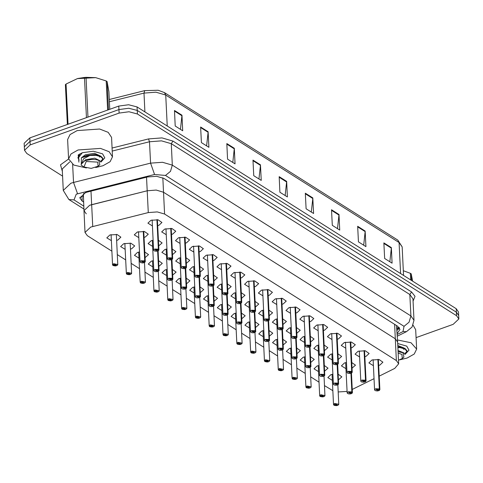 <?xml version="1.0" encoding="UTF-8"?>
<svg xmlns="http://www.w3.org/2000/svg" width="483" height="483" viewBox="0 0 483 483"><rect width="100%" height="100%" fill="white"/><g stroke="black" fill="none" stroke-linecap="round" stroke-linejoin="round"><path stroke-width="0.72" d="M166.237 234.696L161.702 231.9L164.733 229.039L171.918 228.537L175.746 231.212L172.715 234.08L171.507 234.436M180.05 243.426L175.51 240.637L178.547 237.769L185.732 237.274L189.559 239.948L186.523 242.81L185.315 243.166M193.858 252.156L189.324 249.367L192.361 246.499L199.539 246.004L203.373 248.679L200.336 251.546L199.129 251.903M207.672 260.892L203.132 258.097L206.169 255.235L213.353 254.74L217.181 257.415L214.144 260.277L212.937 260.633M221.48 269.623L216.945 266.833L219.982 263.966L227.167 263.47L230.995 266.145L227.958 269.013L226.75 269.369M235.293 278.359L230.753 275.564L233.79 272.702L240.975 272.207L244.803 274.875L241.766 277.743L240.558 278.099M249.101 287.089L244.567 284.3L247.604 281.432L254.789 280.937L258.616 283.612L255.579 286.473L254.372 286.83M262.915 295.819L258.381 293.03L261.412 290.162L268.596 289.667L272.424 292.342L269.393 295.21L268.18 295.566M276.729 304.556L272.189 301.76L275.225 298.899L282.41 298.403L286.238 301.078L283.201 303.94L281.994 304.296M290.537 313.286L286.002 310.497L289.033 307.629L296.218 307.134L300.046 309.808L297.015 312.676L295.807 313.032M304.35 322.022L299.81 319.227L302.847 316.365L310.032 315.87L313.859 318.538L310.823 321.406L309.615 321.763M318.158 330.752L313.624 327.963L316.655 325.095L323.839 324.6L327.667 327.275L324.636 330.137L323.429 330.493M331.972 339.483L327.432 336.693L330.469 333.825L337.653 333.33L341.481 336.005L338.444 338.873L337.237 339.229M345.78 348.219L341.246 345.423L344.276 342.562L351.461 342.067L355.289 344.741L352.258 347.603L351.05 347.959M359.594 356.949L355.053 354.16L358.09 351.292L365.275 350.797L369.103 353.471L366.066 356.339L364.858 356.695M373.401 365.685L368.867 362.89L371.904 360.028L379.083 359.533L382.916 362.202L379.88 365.07L378.672 365.426M152.429 225.959L147.889 223.17L150.925 220.302L158.11 219.807L161.938 222.482L158.901 225.35L157.693 225.7M152.61 246.402L148.076 243.607L151.113 240.745L153.123 240.22M158.406 240.268L162.125 242.919L158.684 245.919M166.424 255.133L161.89 252.343L164.92 249.476L166.937 248.956M172.22 249.005L175.933 251.655L172.497 254.656M180.231 263.863L175.697 261.074L178.734 258.206L180.745 257.687M186.027 257.735L189.747 260.385L186.305 263.386M194.045 272.599L189.511 269.804L192.542 266.942L194.558 266.417M199.841 266.465L203.554 269.122L200.119 272.122M207.859 281.329L203.319 278.54L206.356 275.672L208.366 275.153M213.649 275.201L217.368 277.852L213.927 280.852M221.667 290.066L217.133 287.27L220.163 284.409L222.18 283.883M227.463 283.932L231.176 286.582L227.741 289.583M235.481 298.796L230.94 296.007L233.977 293.139L235.988 292.62M241.271 292.668L244.99 295.318L241.548 298.319M249.288 307.526L244.754 304.737L247.785 301.869L249.802 301.35M255.084 301.398L258.797 304.048L255.362 307.049M263.102 316.262L258.562 313.467L261.599 310.605L263.615 310.08M268.892 310.134L272.611 312.785L269.17 315.785M276.91 324.993L272.376 322.203L275.407 319.335L277.423 318.816M282.706 318.865L286.419 321.515L282.984 324.516M290.724 333.729L286.184 330.933L289.22 328.072L291.237 327.546M296.52 327.595L300.233 330.245L296.791 333.246M304.531 342.459L299.997 339.67L303.034 336.802L305.045 336.283M310.327 336.331L314.047 338.981L310.605 341.982M318.345 351.189L313.805 348.4L316.842 345.532L318.858 345.013M324.141 345.061L327.854 347.712L324.413 350.712M332.153 359.926L327.619 357.13L330.656 354.268L332.666 353.743M337.949 353.798L341.668 356.448L338.227 359.449M345.967 368.656L341.427 365.866L344.464 362.999L346.48 362.479M351.763 362.528L355.476 365.178L352.041 368.179M138.802 237.666L134.262 234.877L137.299 232.009L144.483 231.514L148.311 234.189L145.274 237.056L144.067 237.407M125.175 249.373L120.641 246.584L123.672 243.716L130.857 243.221L134.685 245.895L131.654 248.763L130.446 249.113M138.989 258.109L134.449 255.314L137.486 252.446L139.496 251.927M144.779 251.975L148.498 254.626L145.057 257.626M152.797 266.839L148.263 264.05L151.294 261.182L153.31 260.663M158.593 260.711L162.306 263.362L158.871 266.362M166.611 275.57L162.071 272.78L165.108 269.912L167.118 269.393M172.401 269.442L176.12 272.092L172.679 275.093M180.419 284.306L175.884 281.511L178.915 278.649L180.932 278.123M186.215 278.172L189.928 280.828L186.492 283.829M194.232 293.036L189.692 290.247L192.729 287.379L194.746 286.86M200.028 286.908L203.741 289.559L200.3 292.559M208.04 301.772L203.506 298.977L206.543 296.115L208.553 295.59M213.836 295.638L217.555 298.289L214.114 301.289M221.854 310.503L217.314 307.713L220.351 304.845L222.367 304.326M227.65 304.375L231.363 307.025L227.922 310.026M235.662 319.233L231.128 316.443L234.164 313.576L236.175 313.056M241.458 313.105L245.177 315.755L241.735 318.756M249.476 327.969L244.935 325.174L247.972 322.312L249.989 321.787M255.272 321.835L258.985 324.491L255.543 327.492M263.283 336.699L258.749 333.91L261.786 331.042L263.796 330.523M269.079 330.571L272.798 333.222L269.357 336.222M277.097 345.436L272.563 342.64L275.594 339.778L277.61 339.253M282.893 339.301L286.606 341.952L283.171 344.953M290.911 354.166L286.371 351.376L289.408 348.509L291.418 347.989M296.701 348.038L300.42 350.688L296.979 353.689M304.719 362.896L300.185 360.107L303.215 357.239L305.232 356.72M310.515 356.768L314.228 359.418L310.792 362.419M318.532 371.632L313.992 368.837L317.029 365.975L319.04 365.45M324.322 365.504L328.042 368.155L324.6 371.155M332.34 380.363L327.806 377.573L330.837 374.705L332.853 374.186M338.136 374.234L341.849 376.885L338.414 379.886M111.368 240.643L106.828 237.847L109.864 234.986L117.049 234.49L120.877 237.165L117.84 240.027L116.632 240.383M396.483 325.476L397.612 341.994L395.287 338.764L163.526 192.222L156.184 190.091L147.2 190.767L91.661 204.665L89.663 205.269L83.976 210.642L86.3 213.872M379.191 376.124L394.756 368.426L398.68 363.802L396.356 360.566L164.594 214.029L157.253 211.892L148.269 212.574L90.732 227.07L85.038 232.444L87.363 235.68L111.881 251.178M352.264 389.443L374.041 378.678M324.491 385.615L332.847 390.687M338.185 391.936L347.078 391.387M117.327 254.626L125.689 259.908M131.141 263.356L139.502 268.645M144.948 272.092L153.316 277.375M158.762 280.822L167.124 286.111M172.576 289.552L180.938 294.841M186.384 298.289L194.746 303.578M200.197 307.019L208.559 312.308M214.005 315.755L222.367 321.038M227.819 324.485L236.181 329.774M241.627 333.216L249.989 338.505M255.441 341.952L263.803 347.241M269.248 350.682L277.61 355.971M283.062 359.418L291.424 364.701M296.87 368.149L305.232 373.437M310.684 376.879L319.046 382.168M398.68 363.802L397.612 341.994L395.287 338.764L163.526 192.222L156.184 190.091L147.2 190.767L89.663 205.269L83.976 210.642L85.038 232.444M83.951 193.242L83.372 194.407L83.281 196.521M83.976 210.642L83.372 194.407M62.579 176.108L26.819 153.497L24.494 150.267L30.181 144.894L119.102 113.107L128.961 111.748L137.426 113.958L456.526 315.719L456.35 312.217L458.681 315.447L456.35 312.217L137.257 110.45L456.35 312.217L456.181 308.715L458.506 311.946L458.85 318.955L453.157 324.328L416.074 337.587M119.102 113.107L118.933 109.599L128.792 108.24L137.257 110.45L128.792 108.24L118.933 109.599L30.012 141.392L118.933 109.599L118.758 106.097L128.617 104.739L137.081 106.948L456.181 308.715M24.494 150.267L24.319 146.766L30.012 141.392L24.319 146.766L24.15 143.258L29.843 137.884L118.758 106.097M109.261 99.468L144.701 90.599L158.207 90.236L164.474 92.597L397.799 240.123L399.061 242.544L165.741 95.018L164.474 92.597M181.94 115.183L182.701 130.76L175.22 126.027L174.46 110.456L181.94 115.183L181.922 115.739L174.49 111.042M208.113 131.732L208.873 147.309L201.399 142.582L200.632 127.005L208.113 131.732L208.095 132.294L200.662 127.59M234.291 148.287L235.052 163.858L227.571 159.13L226.811 143.554L234.291 148.287L234.273 148.842L226.841 144.139M260.464 164.836L261.231 180.413L253.75 175.685L252.989 160.108L260.464 164.836L260.446 165.391L253.014 160.694M391.345 247.592L392.105 263.169L384.631 258.441L383.87 242.864L391.345 247.592L391.327 248.147L383.894 243.45M365.172 231.043L365.933 246.614L358.452 241.886L357.692 226.31L365.172 231.043L365.154 231.599L357.722 226.895M338.994 214.488L339.754 230.065L332.28 225.338L331.513 209.761L338.994 214.488L338.975 215.044L331.543 210.346M312.821 197.939L313.582 213.516L306.101 208.783L305.341 193.212L312.821 197.939L312.803 198.495L305.371 193.798M286.642 181.385L287.403 196.961L279.923 192.234L279.162 176.657L286.642 181.385L286.624 181.946L279.192 177.243M285.151 195.537L286.624 181.946M311.324 212.091L312.803 198.495M337.502 228.64L338.975 215.044M363.681 245.189L365.154 231.599M389.853 261.744L391.327 248.147M258.973 178.988L260.446 165.391M232.8 162.433L234.273 148.842M206.621 145.884L208.095 132.294M180.449 129.335L181.922 115.739M397.195 333.475L400.009 329.466L397.684 326.236L163.894 178.408L156.546 176.277L147.569 176.953L87.562 191.968L85.569 192.572L79.876 197.945L82.201 201.176L83.553 202.027M456.526 315.719L458.85 318.955M399.489 327.933L397.044 330.36M113.076 265.457L116.632 265.674L113.74 263.851L112.974 265.463L112.545 264.811L113.686 263.736L117.816 264.557L117.423 265.239M113.028 265.469L114.441 265.004L114.688 264.449L116.065 264.72L115.685 265.076L114.483 265.034L114.459 264.557M114.483 265.034L113.155 265.553M114.441 265.004L114.423 264.593M140.438 262.48L139.985 261.84L141.121 260.766L144.719 260.892L141.175 260.874L144.067 262.704L144.852 260.977L143.403 231.351M144.779 261.08L143.366 261.544L143.119 262.106L141.742 261.828L144.652 261.001M144.719 260.892L143.276 231.339M154.065 250.774L153.606 250.134L154.747 249.059L158.346 249.186L154.801 249.168L157.693 250.997L158.472 249.27L157.023 219.644M158.406 249.373L156.993 249.838L156.746 250.399L155.369 250.128L158.279 249.294M158.346 249.186L156.897 219.632M126.89 274.187L130.44 274.41L127.548 272.581L126.781 274.199L126.359 273.547L127.494 272.472L131.624 273.287L131.237 273.97M126.836 274.205L128.255 273.74L128.496 273.179L129.873 273.45L129.492 273.813L128.297 273.764L128.273 273.293M128.297 273.764L126.963 274.284M128.255 273.74L128.23 273.324M140.698 282.917L144.254 283.141L141.362 281.311L140.595 282.929L140.167 282.277L141.308 281.203L145.437 282.024L145.045 282.706M140.65 282.935L142.062 282.47L142.31 281.915L143.686 282.187L143.306 282.543L142.105 282.501L142.08 282.024M142.105 282.501L140.776 283.014M142.062 282.47L142.044 282.06M154.512 291.654L158.062 291.877L155.17 290.048L154.409 291.666L153.98 291.014L155.115 289.939L159.245 290.754L158.859 291.436M154.457 291.672L155.876 291.207L156.118 290.645L157.494 290.917L157.114 291.273L155.918 291.231L155.894 290.76M155.918 291.231L154.584 291.75M155.876 291.207L155.852 290.79M168.319 300.384L171.876 300.607L168.984 298.778L168.217 300.396L167.788 299.744L168.929 298.669L173.059 299.484L172.666 300.166M168.271 300.402L169.684 299.937L169.931 299.375L171.308 299.647L170.928 300.009L169.726 299.967L169.708 299.49M169.726 299.967L168.398 300.48M169.684 299.937L169.666 299.52M154.252 271.211L153.793 270.571L154.934 269.496L158.533 269.629L154.989 269.605L157.881 271.434L158.659 269.707L157.748 250.991M158.587 269.81L157.174 270.275L156.933 270.836L155.556 270.565L158.466 269.731M158.533 269.629L157.621 251.033M168.06 279.947L167.607 279.307L168.742 278.232L172.34 278.359L168.796 278.341L171.688 280.17L172.473 278.443L171.556 259.721M172.401 278.546L170.988 279.011L170.74 279.566L169.364 279.295L172.274 278.468M172.34 278.359L171.429 259.769M181.874 288.677L181.415 288.037L182.556 286.962L186.154 287.095L182.61 287.071L185.502 288.9L186.281 287.174L185.369 268.457M186.215 287.276L184.796 287.741L184.554 288.303L183.178 288.031L186.088 287.198M186.154 287.095L185.243 268.5M86.372 167.981L73.772 165.047L68.598 158.919L70.995 153.98L78.083 149.965L100.536 148.42L109.146 151.734L112.497 156.776L110.1 161.714L103.012 165.729L95.694 167.523M68.598 158.919L67.65 139.533L70.047 134.588L77.135 130.573L99.589 129.027L108.198 132.342L111.549 137.383L112.497 156.776M78.898 162.143L78.161 155.007L82.418 152.706L93.37 151.245L102.601 153.811L104.811 157.887L101.044 161.95M79.031 154.361L78.669 159.45M77.829 157.621L78.324 158.472M397.515 339.978L411.021 342.737L416.642 349.082L414.245 354.027L407.157 358.036L399.833 359.835M397.69 343.564L406.74 346.118L408.95 350.199L405.183 354.256M413.068 325.198L415.694 329.69L416.642 349.082M107.637 110.07L106.212 80.987L107.093 81.549L108.476 109.774M109.744 109.321L108.886 91.788L107.093 81.549M100.76 162.125L102.879 158.937L100.766 156.661L95.954 155.357L89.91 155.454L83.487 158.859L81.615 163.785L84.773 160.761L91.42 159.468L96.262 159.656L98.846 160.441L99.782 164.812L98.115 166.206L91.209 168.398L83.994 167.009L86.246 161.503L97.765 162.083L98.115 166.206M100.482 161.654L102.873 158.907M102.909 159.221L102.849 158.315L100.736 156.045L95.924 154.735L86.36 155.562L81.416 157.736L89.91 155.454M82.273 152.761L78.258 157.947L79.176 160.199M79.852 153.854L78.258 157.947M81.253 165.138L81.416 157.736M77.473 78.584L95.652 77.654M86.439 117.653L84.471 77.449L86.022 77.328L87.966 117.103M67.348 124.475L65.404 84.7L66.074 84.024L68.037 124.228M84.471 77.449L77.528 78.572L66.074 84.024M106.212 80.987L95.694 77.666L86.022 77.328M99.788 157.204L99.142 156.009M97.161 154.922L94.553 154.5L86.36 155.562M96.22 159.65L91.42 159.468M99.649 155.568L94.493 153.268L85.31 154.789L81.935 157.404M99.963 161.123L99.945 160.706L94.734 158.213L85.551 159.734L81.615 163.785M410.677 279.941L410.351 273.3L410.804 273.571L411.238 273.855L411.558 280.496M412.627 281.172L411.238 273.855M404.899 354.431L407.054 351.527L404.911 348.968L400.093 347.663L397.883 347.519M404.621 353.961L407.012 351.219M407.054 351.527L406.988 350.628L404.881 348.352L401.307 347.229L397.853 346.903M398.161 353.145L401.904 354.389L402.254 358.513L398.505 360.24M398.089 351.709L402.991 352.747L403.921 357.118L402.254 358.513M410.351 273.3L403.335 270.752M403.927 349.511L403.281 348.315M401.307 347.229L397.847 346.752M400.365 351.956L398.089 351.696M403.788 347.881L397.787 345.514M404.102 353.429L404.084 353.019L398.028 350.465M182.133 309.12L185.683 309.337L182.791 307.514L182.031 309.126L181.602 308.474L182.743 307.399L186.873 308.22L186.48 308.903M182.085 309.132L183.498 308.667L183.739 308.112L185.116 308.383L184.741 308.74L183.54 308.697L183.516 308.22M183.54 308.697L182.206 309.217M183.498 308.667L183.474 308.257M195.941 317.85L199.497 318.074L196.605 316.244L195.838 317.862L195.416 317.21L196.551 316.136L200.68 316.951L200.288 317.633M195.893 317.868L197.306 317.403L197.553 316.842L198.93 317.114L198.549 317.476L197.348 317.428L197.33 316.957M197.348 317.428L196.02 317.947M197.306 317.403L197.287 316.987M209.755 326.586L213.305 326.804L210.419 324.974L209.652 326.593L209.224 325.94L210.365 324.866L214.494 325.687L214.102 326.369M209.707 326.599L211.119 326.134L211.361 325.578L212.737 325.85L212.363 326.206L211.162 326.164L211.137 325.687M211.162 326.164L209.833 326.677M211.119 326.134L211.095 325.723M195.681 297.413L195.229 296.767L196.364 295.693L199.962 295.825L196.418 295.807L199.31 297.631L200.095 295.91L199.177 277.188M200.022 296.013L198.61 296.477L198.362 297.033L196.986 296.761L199.896 295.928M199.962 295.825L199.056 277.23M209.495 306.144L209.036 305.504L210.177 304.429L213.776 304.556L210.232 304.538L213.124 306.367L213.903 304.64L212.991 285.924M213.836 304.743L212.417 305.208L212.176 305.769L210.799 305.498L213.709 304.664M213.776 304.556L212.864 285.966M223.303 314.874L222.85 314.234L223.985 313.159L227.584 313.292L224.04 313.268L226.932 315.097L227.716 313.37L226.799 294.654M227.644 313.473L226.231 313.938L225.984 314.499L224.607 314.228L227.517 313.395M227.584 313.292L226.678 294.696M223.563 335.317L227.119 335.54L224.227 333.711L223.46 335.329L223.037 334.677L224.172 333.602L228.302 334.417L227.91 335.099M223.514 335.335L224.927 334.87L225.175 334.308L226.551 334.58L226.171 334.936L224.975 334.894L224.951 334.423M224.975 334.894L223.641 335.413M224.927 334.87L224.909 334.453M237.376 344.047L240.932 344.27L238.041 342.441L237.274 344.059L236.845 343.407L237.986 342.332L242.116 343.147L241.723 343.83M237.328 344.065L238.741 343.6L238.982 343.039L240.359 343.316L239.985 343.673L238.783 343.63L238.759 343.153M238.783 343.63L237.455 344.144M238.741 343.6L238.717 343.184M251.19 352.783L254.74 353.001L251.848 351.177L251.082 352.789L250.659 352.137L251.794 351.063L255.924 351.884L255.531 352.566M251.136 352.795L252.549 352.336L252.796 351.775L254.173 352.047L253.792 352.403L252.597 352.361L252.573 351.89M252.597 352.361L251.263 352.88M252.549 352.336L252.531 351.92M264.998 361.513L268.554 361.737L265.662 359.907L264.895 361.525L264.467 360.873L265.608 359.799L269.737 360.614L269.345 361.296M264.95 361.532L266.362 361.067L266.61 360.505L267.987 360.777L267.606 361.139L266.405 361.091L266.381 360.62M266.405 361.091L265.076 361.61M266.362 361.067L266.344 360.65M278.812 370.25L282.362 370.467L279.47 368.638L278.703 370.256L278.28 369.604L279.416 368.529L283.545 369.35L283.153 370.032M278.757 370.262L280.17 369.797L280.418 369.241L281.794 369.513L281.414 369.869L280.218 369.827L280.194 369.35M280.218 369.827L278.884 370.34M280.17 369.797L280.152 369.386M237.117 323.61L236.658 322.97L237.799 321.895L241.397 322.022L237.853 322.004L240.745 323.833L241.524 322.107L240.612 303.384M241.458 322.209L240.045 322.674L239.797 323.23L238.421 322.958L241.331 322.131M241.397 322.022L240.486 303.433M250.931 332.34L250.472 331.7L251.607 330.626L255.205 330.758L251.661 330.734L254.553 332.564L255.338 330.837L254.42 312.121M255.266 330.94L253.853 331.404L253.605 331.966L252.229 331.694L255.139 330.861M255.205 330.758L254.299 312.163M264.738 341.076L264.286 340.43L265.421 339.362L269.019 339.489L265.475 339.471L268.367 341.294L269.146 339.573L268.234 320.851M269.079 339.676L267.667 340.141L267.419 340.696L266.042 340.424L268.953 339.591M269.019 339.489L268.107 320.893M278.552 349.807L278.093 349.167L279.234 348.092L282.827 348.219L279.283 348.201L282.175 350.03L282.96 348.303L282.042 329.587M282.887 348.406L281.474 348.871L281.233 349.432L279.856 349.161L282.76 348.328M282.827 348.219L281.921 329.629M292.36 358.537L291.907 357.897L293.042 356.822L296.64 356.955L293.096 356.931L295.988 358.76L296.773 357.034L295.856 338.317M296.701 357.136L295.288 357.601L295.041 358.163L293.664 357.891L296.574 357.058M296.64 356.955L295.729 338.36M292.62 378.98L296.176 379.203L293.284 377.374L292.517 378.992L292.088 378.34L293.229 377.265L297.359 378.08L296.967 378.763M292.571 378.998L293.984 378.533L294.232 377.972L295.608 378.243L295.228 378.6L294.026 378.557L294.002 378.086M294.026 378.557L292.698 379.077M293.984 378.533L293.966 378.117M306.433 387.71L309.983 387.934L307.091 386.104L306.325 387.722L305.902 387.07L307.037 385.995L311.167 386.811L310.78 387.493M306.379 387.728L307.798 387.263L308.039 386.702L309.416 386.98L309.035 387.336L307.84 387.294L307.816 386.817M307.84 387.294L306.506 387.807M307.798 387.263L307.774 386.847M320.241 396.446L323.797 396.67L320.905 394.84L320.138 396.458L319.71 395.806L320.851 394.732L324.981 395.547L324.588 396.229M320.193 396.458L321.606 396L321.853 395.438L323.23 395.71L322.849 396.066L321.648 396.024L321.624 395.553M321.648 396.024L320.32 396.543M321.606 396L321.587 395.583M334.055 405.177L337.605 405.4L334.713 403.571L333.952 405.189L333.524 404.537L334.659 403.462L338.788 404.277L338.402 404.959M334.001 405.195L335.419 404.73L335.661 404.168L337.037 404.44L336.657 404.802L335.462 404.76L335.437 404.283M335.462 404.76L334.127 405.273M335.419 404.73L335.395 404.313M306.174 367.273L305.715 366.633L306.856 365.559L310.448 365.685L306.91 365.667L309.802 367.497L310.581 365.77L309.663 347.054M310.509 365.873L309.096 366.337L308.854 366.893L307.478 366.621L310.382 365.794M310.448 365.685L309.543 347.096M319.981 376.003L319.529 375.363L320.664 374.289L324.262 374.422L320.718 374.397L323.61 376.227L324.395 374.5L323.477 355.784M324.322 374.603L322.91 375.068L322.662 375.629L321.286 375.357L324.196 374.524M324.262 374.422L323.35 355.826M333.795 384.74L333.336 384.1L334.478 383.025L338.076 383.152L334.532 383.134L337.424 384.963L338.203 383.236L337.291 364.514M338.13 383.339L336.717 383.804L336.476 384.359L335.099 384.088L338.009 383.254M338.076 383.152L337.164 364.556M347.603 393.47L347.15 392.83L348.285 391.755L351.884 391.882L348.34 391.864L351.232 393.693L352.016 391.967L351.099 373.25M351.944 392.069L350.531 392.534L350.284 393.096L348.907 392.824L351.817 391.991M351.884 391.882L350.972 373.293M167.879 259.504L167.42 258.864L168.561 257.789L172.153 257.922L168.609 257.898L171.501 259.727L172.286 258L170.837 228.374M172.214 258.103L170.801 258.568L170.553 259.13L169.177 258.858L172.087 258.025M172.153 257.922L170.71 228.362M181.686 268.24L181.234 267.6L182.369 266.525L185.967 266.652L182.423 266.634L185.315 268.463L186.094 266.737L184.651 237.111M186.027 266.839L184.615 267.304L184.367 267.86L182.991 267.588L185.901 266.761M185.967 266.652L184.518 237.099M195.5 276.97L195.041 276.33L196.183 275.256L199.775 275.388L196.231 275.364L199.123 277.194L199.908 275.467L198.459 245.841M199.835 275.57L198.422 276.034L198.181 276.596L196.804 276.324L199.708 275.491M199.775 275.388L198.332 245.829M209.308 285.707L208.855 285.061L209.99 283.986L213.589 284.119L210.045 284.101L212.937 285.924L213.721 284.203L212.272 254.577M213.649 284.306L212.236 284.771L211.989 285.326L210.612 285.055L213.522 284.221M213.589 284.119L212.146 254.559M223.122 294.437L222.663 293.797L223.804 292.722L227.396 292.849L223.858 292.831L226.75 294.66L227.529 292.933L226.08 263.307M227.457 293.036L226.044 293.501L225.803 294.062L224.426 293.791L227.336 292.958M227.396 292.849L225.953 263.295M236.93 303.167L236.477 302.527L237.612 301.452L241.21 301.585L237.666 301.561L240.558 303.39L241.343 301.664L239.894 272.038M241.271 301.766L239.858 302.231L239.61 302.793L238.234 302.521L241.144 301.688M241.21 301.585L239.767 272.026M250.743 311.903L250.285 311.263L251.426 310.189L255.024 310.315L251.48 310.297L254.372 312.127L255.151 310.4L253.702 280.774M255.078 310.503L253.666 310.967L253.424 311.523L252.048 311.251L254.958 310.424M255.024 310.315L253.575 280.762M264.551 320.634L264.098 319.994L265.233 318.919L268.832 319.052L265.288 319.028L268.18 320.857L268.965 319.13L267.516 289.504M268.892 319.233L267.479 319.698L267.232 320.259L265.855 319.988L268.765 319.154M268.832 319.052L267.389 289.492M278.365 329.37L277.906 328.724L279.047 327.655L282.646 327.782L279.102 327.764L281.994 329.587L282.772 327.866L281.323 298.24M282.706 327.969L281.287 328.434L281.046 328.989L279.669 328.718L282.579 327.885M282.646 327.782L281.197 298.222M292.173 338.1L291.72 337.46L292.855 336.385L296.453 336.512L292.909 336.494L295.801 338.323L296.586 336.597L295.137 306.971M296.514 336.699L295.101 337.164L294.853 337.726L293.477 337.454L296.387 336.621M296.453 336.512L295.01 306.959M305.987 346.83L305.528 346.19L306.669 345.116L310.267 345.248L306.723 345.224L309.615 347.054L310.394 345.333L308.945 315.701M310.327 345.43L308.915 345.894L308.667 346.456L307.291 346.184L310.201 345.351M310.267 345.248L308.818 315.689M319.794 355.566L319.341 354.927L320.477 353.852L324.075 353.979L320.531 353.961L323.423 355.79L324.208 354.063L322.759 324.437M324.135 354.166L322.722 354.631L322.475 355.186L321.098 354.914L324.008 354.087M324.075 353.979L322.632 324.425M333.608 364.297L333.149 363.657L334.29 362.582L337.889 362.715L334.345 362.691L337.237 364.52L338.015 362.793L336.566 333.167M337.949 362.896L336.536 363.361L336.289 363.922L334.912 363.651L337.822 362.818M337.889 362.715L336.44 333.155M347.422 373.033L346.963 372.393L348.104 371.318L351.696 371.445L348.152 371.427L351.044 373.256L351.829 371.53L350.38 341.904M351.757 371.632L350.344 372.097L350.097 372.653L348.72 372.381L351.63 371.548M351.696 371.445L350.253 341.892M361.23 381.763L360.777 381.123L361.912 380.049L365.51 380.175L361.966 380.157L364.858 381.987L365.637 380.26L364.188 350.634M365.571 380.363L364.158 380.827L363.91 381.389L362.534 381.117L365.444 380.284M365.51 380.175L364.061 350.622M375.043 390.493L374.585 389.853L375.726 388.779L379.318 388.912L375.774 388.887L378.666 390.717L379.451 388.996L378.002 359.364M379.378 389.093L377.966 389.558L377.724 390.119L376.348 389.847L379.252 389.014M379.318 388.912L377.875 359.352M90.997 191.111L92.724 226.473M146.542 177.213L148.269 212.574M162.825 177.829L164.594 214.029M394.581 324.274L396.356 360.566M83.293 196.708L79.924 197.275M399.254 327.601L396.923 327.872M397.799 240.123L402.164 246.855L399.061 242.544L400.582 273.553M167.257 126.027L165.741 95.018L155.949 92.175L143.97 93.08L144.701 90.599M144.894 111.887L143.97 93.08L109.369 101.738M29.843 137.884L30.181 144.894M137.081 106.948L137.426 113.958M82.05 198.06L82.201 201.176M397.243 334.405L402.985 331.567L404.048 326.327L165.476 175.474L154.59 174.508L76.229 194.178L73.99 199.914L83.752 206.09M73.99 199.914L68.906 199.557L63.279 190.405L70.862 183.238L73.525 182.435L72.643 164.413M62.337 171.217L60.472 164.8L68.61 159.04M69.721 161.859L62.229 168.99L63.279 190.405M112.068 148.027L148.498 138.911L161.974 137.897L172.986 141.09L411.564 291.943L415 296.314L413.062 301.078M77.564 193.78L73.525 182.435L150.557 163.163L149.507 141.748L112.219 151.076M154.59 174.508L150.557 163.163L162.529 162.258L172.322 165.101L171.278 143.686L161.485 140.843L149.507 141.748L148.498 138.911M165.476 175.474L170.475 171.368L172.322 165.101L410.9 315.954L409.85 294.539L171.278 143.686L172.986 141.09M404.048 326.327L409.053 322.215L410.9 315.954L413.997 320.265L412.953 298.85L409.85 294.539L411.564 291.943M397.328 336.192L406.505 331.658L402.985 331.567M398.511 329.225L397.026 329.961M144.852 260.977L145.25 261.581L144.858 262.263M158.472 249.27L158.877 249.874L158.484 250.556M158.659 269.707L159.064 270.317L158.672 270.999M172.473 278.443L172.872 279.047L172.479 279.729M186.281 287.174L186.686 287.777L186.293 288.46M200.095 295.91L200.493 296.514L200.107 297.196M213.903 304.64L214.307 305.244L213.915 305.926M227.716 313.37L228.115 313.98L227.728 314.662M241.524 322.107L241.929 322.71L241.536 323.393M255.338 330.837L255.736 331.441L255.35 332.123M269.146 339.573L269.55 340.177L269.158 340.859M282.96 348.303L283.364 348.907L282.972 349.589M296.773 357.034L297.172 357.643L296.779 358.326M310.581 365.77L310.986 366.374L310.593 367.056M324.395 374.5L324.793 375.104L324.401 375.786M338.203 383.236L338.607 383.84L338.215 384.522M352.016 391.967L352.415 392.57L352.022 393.253M172.286 258L172.691 258.61L172.298 259.293M186.094 266.737L186.498 267.341L186.106 268.023M199.908 275.467L200.312 276.071L199.92 276.753M213.721 284.203L214.12 284.807L213.727 285.489M227.529 292.933L227.934 293.537L227.541 294.219M241.343 301.664L241.742 302.273L241.349 302.956M255.151 310.4L255.555 311.004L255.163 311.686M268.965 319.13L269.363 319.734L268.971 320.416M282.772 327.866L283.177 328.47L282.784 329.152M296.586 336.597L296.985 337.2L296.598 337.883M310.394 345.333L310.798 345.937L310.406 346.619M324.208 354.063L324.606 354.667L324.22 355.349M338.015 362.793L338.42 363.397L338.028 364.079M351.829 371.53L352.234 372.133L351.841 372.816M365.637 380.26L366.042 380.864L365.649 381.546M379.451 388.996L379.855 389.6L379.463 390.282M396.966 328.772L399.278 327.631M402.164 246.855L403.565 275.443M406.505 331.658L412.035 327.039L413.997 320.265M68.906 199.557L83.897 209.036M116.337 234.37L117.804 264.72L116.657 265.68L115.244 265.946L113.107 265.547M112.974 265.463L112.545 264.811L111.072 234.629M138.506 231.653L139.985 261.84L140.529 262.571L142.696 262.975L144.779 262.36L145.25 261.581L143.777 231.399M152.133 219.946L153.606 250.134L154.155 250.864L156.323 251.269L158.406 250.653L158.877 249.874L157.398 219.693M130.15 243.106L131.611 273.456L130.47 274.416L129.058 274.682L126.914 274.284M126.781 274.199L126.359 273.547L124.88 243.36M144.483 262.541L145.425 282.187L144.278 283.147L142.865 283.412L140.728 283.014M140.595 282.929L140.167 282.277L138.693 252.096M158.297 271.271L159.233 290.917L158.092 291.877L156.679 292.149L154.542 291.75M154.409 291.666L153.98 291.014L152.501 260.826M172.105 280.007L173.047 299.653L171.9 300.613L170.487 300.879L168.35 300.48M168.217 300.396L167.788 299.744L166.315 269.556M152.32 240.389L153.823 270.734L155.007 271.567L156.51 271.706L157.905 271.44L159.034 270.534L158.11 250.834M166.128 249.119L167.637 279.47L168.815 280.297L170.318 280.436L171.713 280.17L172.848 279.271L171.918 259.564M179.942 257.85L181.445 288.2L182.628 289.033L184.132 289.172L185.526 288.906L186.655 288.001L185.732 268.3M83.837 166.907L81.023 164.981M185.919 288.737L186.855 308.383L185.714 309.343L184.301 309.609L182.163 309.211M182.031 309.126L181.602 308.474L180.129 278.293M199.727 297.468L200.668 317.12L199.521 318.08L198.108 318.345L195.971 317.947M195.838 317.862L195.416 317.21L193.937 287.023M213.54 306.204L214.476 325.85L213.335 326.81L211.922 327.076L209.785 326.677M209.652 326.593L209.224 325.94L207.75 295.759M193.749 266.586L195.259 296.93L196.436 297.763L197.945 297.902L199.334 297.637L200.469 296.731L199.545 277.031M207.563 275.316L209.067 305.667L210.25 306.494L211.753 306.639L213.148 306.373L214.277 305.467L213.353 285.761M221.371 284.052L222.88 314.397L224.058 315.23L225.567 315.369L226.962 315.103L228.091 314.198L227.167 294.497M227.348 314.934L228.29 334.58L227.143 335.54L225.73 335.812L223.593 335.413M223.46 335.329L223.037 334.677L221.558 304.489M241.162 323.67L242.098 343.316L240.957 344.276L239.544 344.542L237.407 344.144M237.274 344.059L236.845 343.407L235.372 313.219M254.97 332.401L255.912 352.047L254.764 353.007L253.358 353.272L251.214 352.874M251.082 352.789L250.659 352.137L249.18 321.956M268.783 341.131L269.725 360.783L268.578 361.743L267.165 362.009L265.028 361.61M264.895 361.525L264.467 360.873L262.994 330.686M282.591 349.867L283.533 369.513L282.386 370.473L280.979 370.739L278.836 370.34M278.703 370.256L278.28 369.604L276.801 339.422M235.185 292.783L236.688 323.133L237.871 323.96L239.375 324.099L240.769 323.833L241.898 322.934L240.975 303.227M248.993 301.513L250.502 331.863L251.679 332.696L253.189 332.835L254.583 332.57L255.712 331.664L254.789 311.964M262.806 310.249L264.31 340.6L265.493 341.427L266.996 341.566L268.391 341.3L269.52 340.394L268.596 320.694M276.62 318.979L278.123 349.33L279.301 350.157L280.81 350.302L282.205 350.036L283.334 349.131L282.41 329.424M290.428 327.715L291.931 358.06L293.115 358.893L294.618 359.032L296.013 358.766L297.142 357.861L296.218 338.16M296.405 358.597L297.347 378.243L296.2 379.209L294.787 379.475L292.65 379.077M292.517 378.992L292.088 378.34L290.615 348.152M310.219 367.334L311.155 386.98L310.014 387.94L308.601 388.205L306.457 387.807M306.325 387.722L305.902 387.07L304.423 356.883M324.027 376.064L324.968 395.71L323.821 396.67L322.409 396.935L320.271 396.537M320.138 396.458L319.71 395.806L318.237 365.619M337.84 384.794L338.776 404.446L337.635 405.406L336.222 405.672L334.079 405.273M333.952 405.189L333.524 404.537L332.044 374.349M304.242 336.446L305.745 366.796L306.922 367.623L308.432 367.762L309.826 367.503L310.955 366.597L310.032 346.891M318.049 345.176L319.559 375.526L320.736 376.36L322.239 376.499L323.634 376.233L324.769 375.327L323.839 355.627M331.863 353.912L333.367 384.263L334.55 385.09L336.053 385.229L337.448 384.963L338.577 384.063L337.653 364.357M345.671 362.642L347.18 392.993L348.358 393.826L349.861 393.965L351.256 393.699L352.391 392.794L351.461 373.093M165.947 228.682L167.42 258.864L167.969 259.594L170.137 259.999L172.22 259.383L172.691 258.61L171.211 228.423M179.754 237.413L181.234 267.6L181.777 268.325L183.945 268.729L186.027 268.119L186.498 267.341L185.025 237.153M193.568 246.143L195.041 276.33L195.591 277.061L197.758 277.465L199.841 276.85L200.312 276.071L198.833 245.889M207.376 254.879L208.855 285.061L209.399 285.791L211.566 286.196L213.649 285.586L214.12 284.807L212.647 254.619M221.19 263.609L222.663 293.797L223.212 294.527L225.38 294.932L227.463 294.316L227.934 293.537L226.455 263.356M234.998 272.346L236.477 302.527L237.02 303.258L239.188 303.662L241.271 303.046L241.742 302.273L240.268 272.086M248.811 281.076L250.285 311.263L250.834 311.994L253.001 312.392L255.084 311.783L255.555 311.004L254.076 280.816M262.619 289.806L264.098 319.994L264.642 320.724L266.815 321.129L268.892 320.513L269.363 319.734L267.89 289.552M276.433 298.542L277.906 328.724L278.456 329.454L280.623 329.859L282.706 329.249L283.177 328.47L281.698 298.283M290.241 307.273L291.72 337.46L292.269 338.191L294.437 338.595L296.514 337.979L296.985 337.2L295.511 307.019M304.055 316.009L305.528 346.19L306.077 346.921L308.245 347.325L310.327 346.709L310.798 345.937L309.319 315.749M317.862 324.739L319.341 354.927L319.891 355.657L322.058 356.056L324.135 355.446L324.606 354.667L323.133 324.479M331.676 333.469L333.149 363.657L333.699 364.387L335.866 364.792L337.949 364.176L338.42 363.397L336.941 333.216M345.484 342.205L346.963 372.393L347.512 373.118L349.68 373.522L351.757 372.912L352.234 372.133L350.755 341.946M359.298 350.936L360.777 381.123L361.32 381.854L363.488 382.258L365.571 381.642L366.042 380.864L364.568 350.682M373.111 359.672L374.585 389.853L375.134 390.584L377.301 390.989L379.384 390.373L379.855 389.6L378.376 359.412"/></g></svg>
